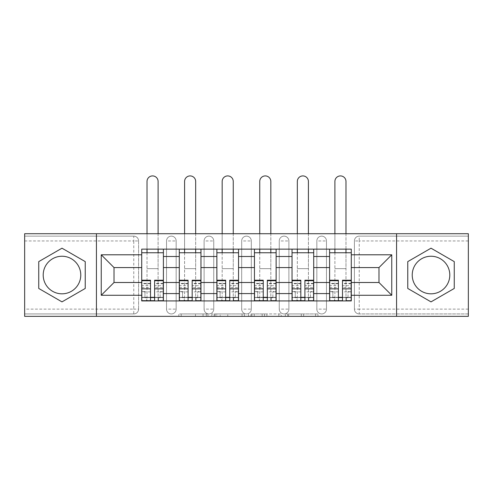 <?xml version="1.0" encoding="UTF-8"?>
<svg xmlns="http://www.w3.org/2000/svg" width="493" height="493" viewBox="0 0 493 493"><rect width="100%" height="100%" fill="white"/><g stroke="black" fill="none" stroke-linecap="round" stroke-linejoin="round"><path stroke-width="0.37" stroke-dasharray="2.46 1.85" d="M207.96 316.346L181.184 316.346L207.96 316.346L207.96 313.936L195.487 313.936L195.487 316.346L195.487 313.936L207.96 313.936L207.96 316.346L207.96 313.936L195.487 313.936L195.487 316.346L195.487 313.936L207.96 313.936L181.184 313.936L207.96 313.936M316.839 240.948A4.819 4.819 0 0 1 321.652 236.135A4.819 4.819 0 0 1 326.471 240.948A4.819 4.819 0 0 0 321.652 236.135A4.819 4.819 0 0 0 316.839 240.948L316.839 309.117A4.819 4.819 0 0 0 321.652 313.936A4.819 4.819 0 0 0 326.471 309.117L326.471 240.948A4.819 4.819 0 0 0 321.652 236.135A4.819 4.819 0 0 0 316.839 240.948L316.839 309.117A4.819 4.819 0 0 0 321.652 313.936A4.819 4.819 0 0 0 326.471 309.117L326.471 240.948L316.839 240.948M279.26 240.948A4.819 4.819 0 0 1 284.079 236.135A4.819 4.819 0 0 1 288.892 240.948A4.819 4.819 0 0 0 284.079 236.135A4.819 4.819 0 0 0 279.26 240.948L279.26 309.117A4.819 4.819 0 0 0 284.079 313.936A4.819 4.819 0 0 0 288.892 309.117L288.892 240.948A4.819 4.819 0 0 0 284.079 236.135A4.819 4.819 0 0 0 279.26 240.948L279.26 309.117A4.819 4.819 0 0 0 284.079 313.936A4.819 4.819 0 0 0 288.892 309.117L288.892 240.948L279.26 240.948M241.681 240.948A4.819 4.819 0 0 1 246.5 236.135A4.819 4.819 0 0 1 251.319 240.948A4.819 4.819 0 0 0 246.5 236.135A4.819 4.819 0 0 0 241.681 240.948L241.681 309.117A4.819 4.819 0 0 0 246.5 313.936A4.819 4.819 0 0 0 251.319 309.117L251.319 240.948A4.819 4.819 0 0 0 246.5 236.135A4.819 4.819 0 0 0 241.681 240.948L241.681 309.117A4.819 4.819 0 0 0 246.5 313.936A4.819 4.819 0 0 0 251.319 309.117L251.319 240.948L241.681 240.948M204.108 240.948A4.819 4.819 0 0 1 208.921 236.135A4.819 4.819 0 0 1 213.74 240.948A4.819 4.819 0 0 0 208.921 236.135A4.819 4.819 0 0 0 204.108 240.948L204.108 309.117A4.819 4.819 0 0 0 208.921 313.936A4.819 4.819 0 0 0 213.74 309.117L213.74 240.948A4.819 4.819 0 0 0 208.921 236.135A4.819 4.819 0 0 0 204.108 240.948L204.108 309.117A4.819 4.819 0 0 0 208.921 313.936A4.819 4.819 0 0 0 213.74 309.117L213.74 240.948L204.108 240.948M166.529 240.948A4.819 4.819 0 0 1 171.348 236.135A4.819 4.819 0 0 1 176.161 240.948A4.819 4.819 0 0 0 171.348 236.135A4.819 4.819 0 0 0 166.529 240.948L166.529 309.117A4.819 4.819 0 0 0 171.348 313.936A4.819 4.819 0 0 0 176.161 309.117L176.161 240.948A4.819 4.819 0 0 0 171.348 236.135A4.819 4.819 0 0 0 166.529 240.948L166.529 309.117A4.819 4.819 0 0 0 171.348 313.936A4.819 4.819 0 0 0 176.161 309.117L176.161 240.948L166.529 240.948M61.989 293.822A18.789 18.789 0 0 1 43.199 275.032A18.789 18.789 0 0 1 61.989 256.243A18.789 18.789 0 0 1 80.772 275.032A18.789 18.789 0 0 1 61.989 293.822M431.011 293.822A18.789 18.789 0 0 1 412.228 275.032A18.789 18.789 0 0 1 431.011 256.243A18.789 18.789 0 0 1 449.801 275.032A18.789 18.789 0 0 1 431.011 293.822M315.6 316.346L287.702 316.346L315.6 316.346L315.6 313.936L303.657 313.936L317.967 313.936L317.967 316.346L317.967 313.936L287.702 313.936L317.967 313.936L317.967 316.346L317.967 313.936L315.6 313.936L315.6 316.346M301.297 316.346L288.645 316.346L301.297 316.346L301.297 313.936L303.657 313.936L301.297 313.936L301.297 316.346L301.297 313.936L288.645 313.936L288.645 316.346L288.645 313.936L301.297 313.936L301.297 316.346M285.336 316.346L287.702 316.346L285.336 316.346L285.336 313.936L287.702 313.936L285.336 313.936L285.336 316.346M178.817 316.346L181.184 316.346L178.817 316.346L178.817 313.936L181.184 313.936L178.817 313.936L178.817 316.346M468.35 309.117L359.231 309.117L359.231 313.936L468.35 313.936L468.35 316.346L24.65 316.346L24.65 313.936L133.769 313.936A4.819 4.819 0 0 0 138.588 309.117L138.588 240.948A4.819 4.819 0 0 0 133.769 236.135A4.819 4.819 0 0 1 138.588 240.948A4.819 4.819 0 0 0 133.769 236.135L24.65 236.135L24.65 233.725L468.35 233.725L468.35 236.135L359.231 236.135A4.819 4.819 0 0 0 354.412 240.948L354.412 309.117A4.819 4.819 0 0 0 359.231 313.936A4.819 4.819 0 0 1 354.412 309.117A4.819 4.819 0 0 0 359.231 313.936L468.35 313.936L468.35 236.135L359.231 236.135A4.819 4.819 0 0 0 354.412 240.948L354.412 309.117L359.231 309.117L359.231 240.948L468.35 240.948M244.429 316.346L242.069 316.346L244.429 316.346L244.429 313.936L244.429 316.346M214.165 316.346L242.069 316.346L211.805 316.346L214.165 316.346L214.165 313.936L244.429 313.936L211.805 313.936L211.805 316.346L211.805 313.936L214.165 313.936L214.165 316.346M250.931 316.346L281.195 316.346L248.571 316.346L250.931 316.346L250.931 313.936L281.195 313.936L281.195 316.346L281.195 313.936L266.892 313.936L266.892 316.346M138.588 309.117L138.588 240.948L133.769 240.948L133.769 309.117L24.65 309.117L24.65 313.936L133.769 313.936A4.819 4.819 0 0 0 138.588 309.117A4.819 4.819 0 0 1 133.769 313.936L133.769 309.117L138.588 309.117M24.65 240.948L133.769 240.948L133.769 236.135L24.65 236.135L24.65 309.117M329.601 249.138L351.281 249.138L351.281 252.755L329.601 252.755L329.601 249.138L313.708 249.138L313.708 252.755L292.029 252.755L292.029 249.138L276.129 249.138L276.129 252.755L254.45 252.755L254.45 249.138L238.55 249.138L238.55 252.755L216.871 252.755L216.871 249.138L200.971 249.138L200.971 252.755L179.292 252.755L179.292 249.138L163.399 249.138L163.399 252.755L141.719 252.755L141.719 297.316L163.399 297.316L163.399 252.755M163.399 297.316L163.399 300.927L179.292 300.927L179.292 297.316L200.971 297.316L200.971 252.755M179.292 252.755L179.292 297.316M200.971 297.316L200.971 300.927L216.871 300.927L216.871 297.316L238.55 297.316L238.55 252.755M216.871 252.755L216.871 297.316M238.55 297.316L238.55 300.927L254.45 300.927L254.45 297.316L276.129 297.316L276.129 252.755M254.45 252.755L254.45 297.316M276.129 297.316L276.129 300.927L292.029 300.927L292.029 297.316L313.708 297.316L313.708 252.755M292.029 252.755L292.029 297.316M313.708 297.316L313.708 300.927L329.601 300.927L329.601 297.316L351.281 297.316L351.281 252.755M329.601 252.755L329.601 297.316M313.708 282.501L329.601 282.501M276.129 282.501L292.029 282.501M238.55 282.501L254.45 282.501M200.971 282.501L216.871 282.501M163.399 282.501L179.292 282.501M329.601 267.57L313.708 267.57M292.029 267.57L276.129 267.57M254.45 267.57L238.55 267.57M216.871 267.57L200.971 267.57M179.292 267.57L163.399 267.57M141.719 267.57L114.019 267.57L114.019 282.501L141.719 282.501M96.431 316.346L96.431 233.725M396.569 316.346L396.569 233.725M351.281 282.501L378.981 282.501L378.981 267.57L351.281 267.57M163.399 300.927L141.719 300.927L141.719 297.316M141.719 252.755L141.719 249.138L163.399 249.138M179.292 249.138L200.971 249.138M216.871 249.138L238.55 249.138M254.45 249.138L276.129 249.138M292.029 249.138L313.708 249.138M351.281 297.316L351.281 300.927L329.601 300.927M313.708 300.927L292.029 300.927M276.129 300.927L254.45 300.927M238.55 300.927L216.871 300.927M200.971 300.927L179.292 300.927M163.275 297.316L154.605 297.316M150.507 297.316L141.836 297.316M326.471 309.117A4.819 4.819 0 0 1 321.652 313.936A4.819 4.819 0 0 1 316.839 309.117L326.471 309.117M288.892 309.117A4.819 4.819 0 0 1 284.079 313.936A4.819 4.819 0 0 1 279.26 309.117L288.892 309.117M251.319 309.117A4.819 4.819 0 0 1 246.5 313.936A4.819 4.819 0 0 1 241.681 309.117L251.319 309.117M213.74 309.117A4.819 4.819 0 0 1 208.921 313.936A4.819 4.819 0 0 1 204.108 309.117L213.74 309.117M176.161 309.117A4.819 4.819 0 0 1 171.348 313.936A4.819 4.819 0 0 1 166.529 309.117L176.161 309.117M200.854 297.316L192.184 297.316M188.086 297.316L179.415 297.316M238.433 297.316L229.756 297.316M225.665 297.316L216.994 297.316M276.006 297.316L267.335 297.316M263.244 297.316L254.567 297.316M313.585 297.316L304.914 297.316M300.816 297.316L292.146 297.316M351.164 297.316L342.493 297.316M338.395 297.316L329.725 297.316M85.234 261.617L61.989 248.195L38.744 261.617L38.744 288.454L61.989 301.876L85.234 288.454L85.234 261.617M454.256 261.617L431.011 248.195L407.766 261.617L407.766 288.454L431.011 301.876L454.256 288.454L454.256 261.617M216.766 316.346L220.198 316.346L216.766 316.346L216.766 313.936L215.114 313.936L215.114 316.346L215.114 313.936L220.198 313.936L216.766 313.936L216.766 316.346M220.198 316.346L227.76 316.346L220.198 316.346L220.198 313.936L227.76 313.936L227.76 316.346L227.76 313.936L220.198 313.936L220.198 316.346M250.931 313.936L264.531 313.936L264.531 316.346L264.531 313.936L262.165 313.936L264.531 313.936L264.531 316.346L264.531 313.936L266.892 313.936M251.88 313.936L251.88 316.346L251.88 313.936M248.571 313.936L248.571 316.346L248.571 313.936M147.019 181.455A5.54 5.54 0 0 1 152.559 175.915A5.54 5.54 0 0 1 158.099 181.455L158.099 297.556L146.655 297.556L146.655 300.687L147.019 300.687L147.019 181.455M147.019 252.755L147.019 300.687M141.836 287.629L150.507 287.629L150.507 297.556L141.836 297.556L144.967 297.556L141.836 297.556L141.836 280.215M144.967 297.556L144.967 291.536L141.836 291.536L144.967 291.536L144.967 297.556L141.836 297.556L141.836 300.687M163.275 300.687L163.275 297.556L160.145 297.556L163.275 297.556L163.275 291.536L160.145 291.536L160.145 297.556L163.275 297.556L154.605 297.556L154.605 300.687L150.507 300.687L150.507 297.556M150.507 287.629L150.507 285.681L141.836 285.681M150.507 285.681L150.507 280.215M158.456 297.556L158.099 297.556L158.099 300.687L158.456 300.687L158.456 297.556M160.145 297.556L160.145 291.536L163.275 291.536L163.275 297.556L163.275 283.346L163.275 287.629L154.605 287.629L154.605 283.346L154.605 297.556M154.605 287.629L154.605 280.215M163.275 287.629L163.275 285.681L154.605 285.681M163.275 285.681L163.275 280.215M158.099 300.687L158.099 268.654L147.019 268.654L158.099 268.654L158.099 252.755M158.099 233.725L158.099 249.138M147.019 233.725L147.019 249.138M184.592 181.455A5.54 5.54 0 0 1 190.132 175.915A5.54 5.54 0 0 1 195.672 181.455L195.672 297.556L184.234 297.556L184.234 300.687L184.592 300.687L184.592 181.455M184.592 252.755L184.592 300.687M179.415 287.629L188.086 287.629L188.086 297.556L179.415 297.556L182.546 297.556L179.415 297.556L179.415 280.215M182.546 297.556L182.546 291.536L179.415 291.536L182.546 291.536L182.546 297.556L179.415 297.556L179.415 300.687M200.854 300.687L200.854 297.556L197.724 297.556L200.854 297.556L200.854 291.536L197.724 291.536L197.724 297.556L200.854 297.556L192.184 297.556L192.184 300.687L188.086 300.687L188.086 297.556M188.086 287.629L188.086 285.681L179.415 285.681M188.086 285.681L188.086 280.215M196.035 297.556L195.672 297.556L195.672 300.687L196.035 300.687L196.035 297.556M197.724 297.556L197.724 291.536L200.854 291.536L200.854 297.556L200.854 283.346L200.854 287.629L192.184 287.629L192.184 283.346L192.184 297.556M192.184 287.629L192.184 280.215M200.854 287.629L200.854 285.681L192.184 285.681M200.854 285.681L200.854 280.215M195.672 300.687L195.672 268.654L184.592 268.654L195.672 268.654L195.672 252.755M195.672 233.725L195.672 249.138M184.592 233.725L184.592 249.138M222.17 181.455A5.54 5.54 0 0 1 227.711 175.915A5.54 5.54 0 0 1 233.251 181.455L233.251 297.556L221.807 297.556L221.807 300.687L222.17 300.687L222.17 181.455M222.17 252.755L222.17 300.687M216.994 287.629L225.665 287.629L225.665 297.556L216.994 297.556L220.124 297.556L216.994 297.556L216.994 280.215M220.124 297.556L220.124 291.536L216.994 291.536L220.124 291.536L220.124 297.556L216.994 297.556L216.994 300.687M238.433 300.687L238.433 297.556L235.297 297.556L238.433 297.556L238.433 291.536L235.297 291.536L235.297 297.556L238.433 297.556L229.756 297.556L229.756 300.687L225.665 300.687L225.665 297.556M225.665 287.629L225.665 285.681L216.994 285.681M225.665 285.681L225.665 280.215M233.614 297.556L233.251 297.556L233.251 300.687L233.614 300.687L233.614 297.556M235.297 297.556L235.297 291.536L238.433 291.536L238.433 297.556L238.433 283.346L238.433 287.629L229.756 287.629L229.756 283.346L229.756 297.556M229.756 287.629L229.756 280.215M238.433 287.629L238.433 285.681L229.756 285.681M238.433 285.681L238.433 280.215M233.251 300.687L233.251 268.654L222.17 268.654L233.251 268.654L233.251 252.755M233.251 233.725L233.251 249.138M222.17 233.725L222.17 249.138M259.749 181.455A5.54 5.54 0 0 1 265.289 175.915A5.54 5.54 0 0 1 270.83 181.455L270.83 297.556L259.386 297.556L259.386 300.687L259.749 300.687L259.749 181.455M259.749 252.755L259.749 300.687M254.567 287.629L263.244 287.629L263.244 297.556L254.567 297.556L257.703 297.556L254.567 297.556L254.567 280.215M257.703 297.556L257.703 291.536L254.567 291.536L257.703 291.536L257.703 297.556L254.567 297.556L254.567 300.687M276.006 300.687L276.006 297.556L272.875 297.556L276.006 297.556L276.006 291.536L272.875 291.536L272.875 297.556L276.006 297.556L267.335 297.556L267.335 300.687L263.244 300.687L263.244 297.556M263.244 287.629L263.244 285.681L254.567 285.681M263.244 285.681L263.244 280.215M271.193 297.556L270.83 297.556L270.83 300.687L271.193 300.687L271.193 297.556M272.875 297.556L272.875 291.536L276.006 291.536L276.006 297.556L276.006 283.346L276.006 287.629L267.335 287.629L267.335 283.346L267.335 297.556M267.335 287.629L267.335 280.215M276.006 287.629L276.006 285.681L267.335 285.681M276.006 285.681L276.006 280.215M270.83 300.687L270.83 268.654L259.749 268.654L270.83 268.654L270.83 252.755M270.83 233.725L270.83 249.138M259.749 233.725L259.749 249.138M297.328 181.455A5.54 5.54 0 0 1 302.868 175.915A5.54 5.54 0 0 1 308.408 181.455L308.408 297.556L296.965 297.556L296.965 300.687L297.328 300.687L297.328 181.455M297.328 252.755L297.328 300.687M292.146 287.629L300.816 287.629L300.816 297.556L292.146 297.556L295.276 297.556L292.146 297.556L292.146 280.215M295.276 297.556L295.276 291.536L292.146 291.536L295.276 291.536L295.276 297.556L292.146 297.556L292.146 300.687M313.585 300.687L313.585 297.556L310.454 297.556L313.585 297.556L313.585 291.536L310.454 291.536L310.454 297.556L313.585 297.556L304.914 297.556L304.914 300.687L300.816 300.687L300.816 297.556M300.816 287.629L300.816 285.681L292.146 285.681M300.816 285.681L300.816 280.215M308.766 297.556L308.408 297.556L308.408 300.687L308.766 300.687L308.766 297.556M310.454 297.556L310.454 291.536L313.585 291.536L313.585 297.556L313.585 283.346L313.585 287.629L304.914 287.629L304.914 283.346L304.914 297.556M304.914 287.629L304.914 280.215M313.585 287.629L313.585 285.681L304.914 285.681M313.585 285.681L313.585 280.215M308.408 300.687L308.408 268.654L297.328 268.654L308.408 268.654L308.408 252.755M308.408 233.725L308.408 249.138M297.328 233.725L297.328 249.138M334.901 181.455A5.54 5.54 0 0 1 340.441 175.915A5.54 5.54 0 0 1 345.981 181.455L345.981 297.556L334.544 297.556L334.544 300.687L334.901 300.687L334.901 181.455M334.901 252.755L334.901 300.687M329.725 287.629L338.395 287.629L338.395 297.556L329.725 297.556L332.855 297.556L329.725 297.556L329.725 280.215M332.855 297.556L332.855 291.536L329.725 291.536L332.855 291.536L332.855 297.556L329.725 297.556L329.725 300.687M351.164 300.687L351.164 297.556L348.033 297.556L351.164 297.556L351.164 291.536L348.033 291.536L348.033 297.556L351.164 297.556L342.493 297.556L342.493 300.687L338.395 300.687L338.395 297.556M338.395 287.629L338.395 285.681L329.725 285.681M338.395 285.681L338.395 280.215M346.345 297.556L345.981 297.556L345.981 300.687L346.345 300.687L346.345 297.556M348.033 297.556L348.033 291.536L351.164 291.536L351.164 297.556L351.164 283.346L351.164 287.629L342.493 287.629L342.493 283.346L342.493 297.556M342.493 287.629L342.493 280.215M351.164 287.629L351.164 285.681L342.493 285.681M351.164 285.681L351.164 280.215M345.981 300.687L345.981 268.654L334.901 268.654L345.981 268.654L345.981 252.755M345.981 233.725L345.981 249.138M334.901 233.725L334.901 249.138M206.308 313.936L206.308 316.346L206.308 313.936M359.231 236.135A4.819 4.819 0 0 0 354.412 240.948L359.231 240.948L359.231 236.135M203.054 313.936L203.054 316.346L203.054 313.936M181.184 313.936L181.184 316.346L181.184 313.936M242.069 313.936L242.069 316.346L242.069 313.936M278.835 313.936L278.835 316.346L278.835 313.936M262.165 313.936L262.165 316.346L262.165 313.936M254.246 313.936L254.246 316.346L254.246 313.936M303.657 313.936L303.657 316.346L303.657 313.936M287.702 313.936L287.702 316.346L287.702 313.936M150.507 291.874L141.836 291.874M150.507 283.746L141.836 283.746M163.275 291.874L154.605 291.874M163.275 283.746L154.605 283.746M188.086 291.874L179.415 291.874M188.086 283.746L179.415 283.746M200.854 291.874L192.184 291.874M200.854 283.746L192.184 283.746M225.665 291.874L216.994 291.874M225.665 283.746L216.994 283.746M238.433 291.874L229.756 291.874M238.433 283.746L229.756 283.746M263.244 291.874L254.567 291.874M263.244 283.746L254.567 283.746M276.006 291.874L267.335 291.874M276.006 283.746L267.335 283.746M300.816 291.874L292.146 291.874M300.816 283.746L292.146 283.746M313.585 291.874L304.914 291.874M313.585 283.746L304.914 283.746M338.395 291.874L329.725 291.874M338.395 283.746L329.725 283.746M351.164 291.874L342.493 291.874M351.164 283.746L342.493 283.746M150.507 283.346L141.836 283.346M163.275 283.346L154.605 283.346M188.086 283.346L179.415 283.346M200.854 283.346L192.184 283.346M225.665 283.346L216.994 283.346M238.433 283.346L229.756 283.346M263.244 283.346L254.567 283.346M276.006 283.346L267.335 283.346M300.816 283.346L292.146 283.346M313.585 283.346L304.914 283.346M338.395 283.346L329.725 283.346M351.164 283.346L342.493 283.346"/><path stroke-width="0.74" d="M61.989 293.822A18.789 18.789 0 0 1 43.199 275.032A18.789 18.789 0 0 1 61.989 256.243A18.789 18.789 0 0 1 80.772 275.032A18.789 18.789 0 0 1 61.989 293.822M431.011 293.822A18.789 18.789 0 0 1 412.228 275.032A18.789 18.789 0 0 1 431.011 256.243A18.789 18.789 0 0 1 449.801 275.032A18.789 18.789 0 0 1 431.011 293.822M396.569 316.346L468.35 316.346L468.35 233.725L24.65 233.725L24.65 316.346L396.569 316.346L396.569 233.725M179.292 300.927L179.292 256.489L163.399 256.489L163.399 300.927M163.399 256.489L163.399 249.138M179.292 256.489L179.292 249.138M200.971 249.138L200.971 300.927M216.871 300.927L216.871 249.138M238.55 249.138L238.55 300.927M254.45 300.927L254.45 249.138M276.129 249.138L276.129 300.927M292.029 300.927L292.029 249.138M313.708 249.138L313.708 300.927M329.601 300.927L329.601 249.138M329.601 282.501L313.708 282.501M292.029 282.501L276.129 282.501M254.45 282.501L238.55 282.501M216.871 282.501L200.971 282.501M179.292 282.501L163.399 282.501M329.601 267.57L313.708 267.57M292.029 267.57L276.129 267.57M254.45 267.57L238.55 267.57M216.871 267.57L200.971 267.57M179.292 267.57L163.399 267.57M114.019 282.501L141.719 282.501L141.719 267.57L114.019 267.57L114.019 282.501L101.25 295.27L101.25 254.801L141.719 254.801L141.719 267.57M351.281 267.57L351.281 282.501L378.981 282.501L378.981 267.57L351.281 267.57L351.281 249.138L141.719 249.138L141.719 254.801M351.281 254.801L391.75 254.801L391.75 295.27L351.281 295.27L351.281 282.501M141.719 282.501L141.719 300.927L351.281 300.927L351.281 295.27M141.719 295.27L101.25 295.27M96.431 316.346L96.431 233.725M85.234 261.617L61.989 248.195L38.744 261.617L38.744 288.454L61.989 301.876L85.234 288.454L85.234 261.617M454.256 261.617L431.011 248.195L407.766 261.617L407.766 288.454L431.011 301.876L454.256 288.454L454.256 261.617M154.605 297.316L150.507 297.316M141.719 252.755L163.399 252.755M192.184 297.316L188.086 297.316M179.292 252.755L200.971 252.755M229.756 297.316L225.665 297.316M216.871 252.755L238.55 252.755M267.335 297.316L263.244 297.316M254.45 252.755L276.129 252.755M304.914 297.316L300.816 297.316M292.029 252.755L313.708 252.755M342.493 297.316L338.395 297.316M329.601 252.755L351.281 252.755M101.25 254.801L114.019 267.57M378.981 282.501L391.75 295.27M378.981 267.57L391.75 254.801M158.099 233.725L158.099 181.455A5.54 5.54 0 0 0 152.559 175.915A5.54 5.54 0 0 0 147.019 181.455L147.019 233.725M150.507 280.72L141.836 280.72L141.836 280.215L150.507 280.215L150.507 300.687L141.836 300.687L146.655 300.687M141.836 280.72L141.836 300.687M154.605 297.556L150.507 297.556M160.145 297.556L158.456 297.556M146.655 297.556L144.967 297.556M158.456 300.687L163.275 300.687L163.275 280.215L154.605 280.215L154.605 300.687L147.019 300.687M163.275 300.687L158.099 300.687M158.099 249.138L158.099 252.755M147.019 249.138L147.019 252.755M195.672 233.725L195.672 181.455A5.54 5.54 0 0 0 190.132 175.915A5.54 5.54 0 0 0 184.592 181.455L184.592 233.725M188.086 280.72L179.415 280.72L179.415 280.215L188.086 280.215L188.086 300.687L179.415 300.687L184.234 300.687M179.415 280.72L179.415 300.687M192.184 297.556L188.086 297.556M197.724 297.556L196.035 297.556M184.234 297.556L182.546 297.556M196.035 300.687L200.854 300.687L200.854 280.215L192.184 280.215L192.184 300.687L184.592 300.687M200.854 300.687L195.672 300.687M195.672 249.138L195.672 252.755M184.592 249.138L184.592 252.755M233.251 233.725L233.251 181.455A5.54 5.54 0 0 0 227.711 175.915A5.54 5.54 0 0 0 222.17 181.455L222.17 233.725M225.665 280.72L216.994 280.72L216.994 280.215L225.665 280.215L225.665 300.687L216.994 300.687L221.807 300.687M216.994 280.72L216.994 300.687M229.756 297.556L225.665 297.556M235.297 297.556L233.614 297.556M221.807 297.556L220.124 297.556M233.614 300.687L238.433 300.687L238.433 280.215L229.756 280.215L229.756 300.687L222.17 300.687M238.433 300.687L233.251 300.687M233.251 249.138L233.251 252.755M222.17 249.138L222.17 252.755M270.83 233.725L270.83 181.455A5.54 5.54 0 0 0 265.289 175.915A5.54 5.54 0 0 0 259.749 181.455L259.749 233.725M263.244 280.72L254.567 280.72L254.567 280.215L263.244 280.215L263.244 300.687L254.567 300.687L259.386 300.687M254.567 280.72L254.567 300.687M267.335 297.556L263.244 297.556M272.875 297.556L271.193 297.556M259.386 297.556L257.703 297.556M271.193 300.687L276.006 300.687L276.006 280.215L267.335 280.215L267.335 300.687L259.749 300.687M276.006 300.687L270.83 300.687M270.83 249.138L270.83 252.755M259.749 249.138L259.749 252.755M308.408 233.725L308.408 181.455A5.54 5.54 0 0 0 302.868 175.915A5.54 5.54 0 0 0 297.328 181.455L297.328 233.725M300.816 280.72L292.146 280.72L292.146 280.215L300.816 280.215L300.816 300.687L292.146 300.687L296.965 300.687M292.146 280.72L292.146 300.687M304.914 297.556L300.816 297.556M310.454 297.556L308.766 297.556M296.965 297.556L295.276 297.556M308.766 300.687L313.585 300.687L313.585 280.215L304.914 280.215L304.914 300.687L297.328 300.687M313.585 300.687L308.408 300.687M308.408 249.138L308.408 252.755M297.328 249.138L297.328 252.755M345.981 233.725L345.981 181.455A5.54 5.54 0 0 0 340.441 175.915A5.54 5.54 0 0 0 334.901 181.455L334.901 233.725M338.395 280.72L329.725 280.72L329.725 280.215L338.395 280.215L338.395 300.687L329.725 300.687L334.544 300.687M329.725 280.72L329.725 300.687M342.493 297.556L338.395 297.556M348.033 297.556L346.345 297.556M334.544 297.556L332.855 297.556M346.345 300.687L351.164 300.687L351.164 280.215L342.493 280.215L342.493 300.687L334.901 300.687M351.164 300.687L345.981 300.687M345.981 249.138L345.981 252.755M334.901 249.138L334.901 252.755M292.029 256.489L276.129 256.489M254.45 256.489L238.55 256.489M216.871 256.489L200.971 256.489M329.601 256.489L313.708 256.489M292.029 293.581L276.129 293.581M254.45 293.581L238.55 293.581M216.871 293.581L200.971 293.581M179.292 293.581L163.399 293.581M329.601 293.581L313.708 293.581M150.507 288.855L141.836 288.855M163.275 280.72L154.605 280.72M163.275 288.855L154.605 288.855M188.086 288.855L179.415 288.855M200.854 280.72L192.184 280.72M200.854 288.855L192.184 288.855M225.665 288.855L216.994 288.855M238.433 280.72L229.756 280.72M238.433 288.855L229.756 288.855M263.244 288.855L254.567 288.855M276.006 280.72L267.335 280.72M276.006 288.855L267.335 288.855M300.816 288.855L292.146 288.855M313.585 280.72L304.914 280.72M313.585 288.855L304.914 288.855M338.395 288.855L329.725 288.855M351.164 280.72L342.493 280.72M351.164 288.855L342.493 288.855"/></g></svg>
